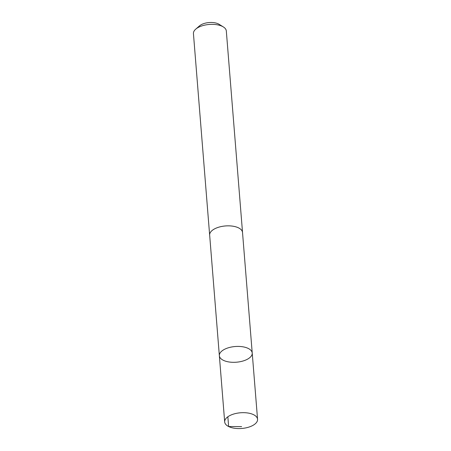 <?xml version="1.0" encoding="UTF-8"?>
<svg xmlns="http://www.w3.org/2000/svg" width="451" height="451" viewBox="0 0 451 451"><rect width="100%" height="100%" fill="white"/><g stroke="black" fill="none" stroke-linecap="round" stroke-linejoin="round"><path stroke-width="0.68" d="M209.681 235.377A16.495 7.87 -4.6 0 1 209.647 235.118A16.484 7.864 -4.6 0 1 213.013 229.824A16.484 7.864 -4.6 0 1 231.053 225.968A16.484 7.864 -4.6 0 1 242.52 232.468L252.227 353.043A16.49 7.87 175.4 0 0 240.755 346.537A16.49 7.87 175.4 0 0 222.709 350.393A16.49 7.87 175.4 0 0 219.355 355.687A16.49 7.87 175.4 0 0 236.42 362.209A16.49 7.87 175.4 0 0 252.227 353.043A16.49 7.87 175.4 0 0 240.755 346.537A16.49 7.87 175.4 0 0 222.709 350.393A16.49 7.87 175.4 0 0 219.355 355.687L224.683 421.944A16.495 7.87 -4.6 0 1 228.037 416.645A16.495 7.87 -4.6 0 1 246.088 412.789A16.495 7.87 -4.6 0 1 257.56 419.295A16.495 7.87 -4.6 0 1 254.206 424.594A16.495 7.87 -4.6 0 1 236.155 428.45A16.495 7.87 -4.6 0 1 224.683 421.944M219.355 355.687L209.659 235.112A16.495 7.87 -4.6 0 1 225.461 225.945A16.495 7.87 -4.6 0 1 242.531 232.468A16.495 7.87 -4.6 0 1 242.542 232.733M209.647 235.118L193.44 33.622A16.495 7.87 -4.6 0 1 195.728 29.152A16.495 7.87 -4.6 0 1 223.341 26.93A16.495 7.87 -4.6 0 1 226.317 30.978L242.531 232.468M195.728 29.152L199.477 25.893A11.732 5.598 -4.6 0 1 219.118 24.309L223.341 26.93M227.845 416.78L228.629 426.528L241.601 426.607M252.227 353.043L257.56 419.295"/></g></svg>
